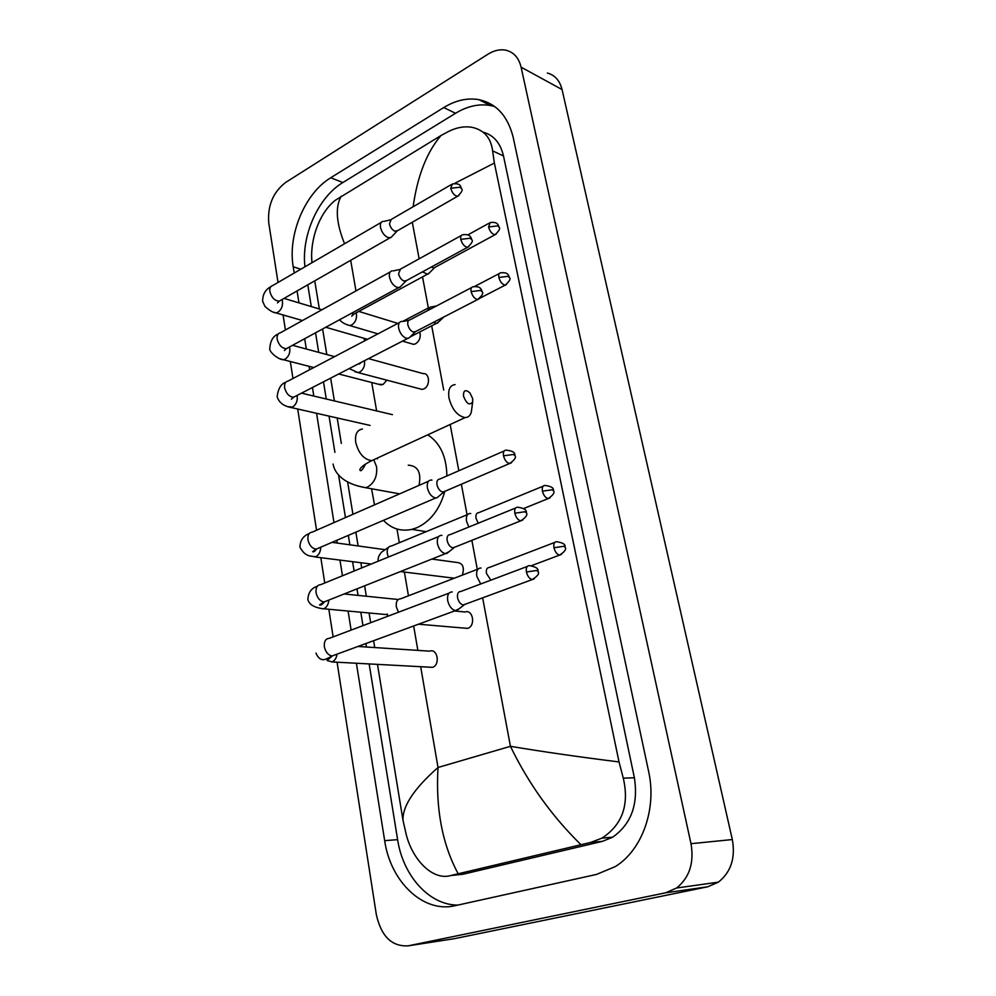 <?xml version="1.0" encoding="UTF-8"?>
<svg xmlns="http://www.w3.org/2000/svg" width="996" height="996" viewBox="0 0 996 996"><rect width="100%" height="100%" fill="white"/><g stroke="black" fill="none" stroke-linecap="round" stroke-linejoin="round"><path stroke-width="1.49" d="M463.489 396.147C466.589 403.915 469.639 405.82 472.677 401.861L472.664 398.587L469.925 392.897C465.468 389.125 463.327 390.208 463.489 396.147M471.743 408.908L471.357 411.871C470.373 415.593 468.294 417.498 465.132 417.585C457.5 416.067 452.122 409.58 449.009 398.114C447.851 389.772 449.868 385.265 455.072 384.605M444.789 491.501C439.684 509.429 430.359 521.518 416.789 527.755L411.796 529.386C400.878 531.677 391.428 528.677 383.448 520.36M374.496 504.872L371.583 488.775M377.335 458.895L377.795 457.874M419.017 485.376C421.495 472.54 417.897 465.804 408.236 465.169M427.757 434.829C440.195 442.971 446.569 456.678 446.868 475.976M383.024 221.361C380.846 221.871 379.999 223.863 380.497 227.349C381.754 232.342 384.244 235.753 387.992 237.583L390.905 237.571L392.175 236.239M451.163 184.671L391.266 219.431L389.461 223.764C390.37 227.387 392.163 229.852 394.864 231.197L397.616 230.649M378.567 384.269L383.087 384.468L386.834 380.161M392.225 270.837C389.872 271.323 388.95 273.427 389.473 277.149C390.731 282.242 393.258 285.653 397.018 287.371L399.745 287.334L401.151 285.902M461.273 235.529L400.529 269.094L398.549 273.663C399.471 277.336 401.288 279.814 404.003 281.071L406.704 280.461M401.649 321.397C399.097 321.845 398.089 324.074 398.637 328.058C399.919 333.249 402.459 336.648 406.244 338.254L408.746 338.204L410.327 336.673M471.618 287.558L410.003 319.841C408.161 320.164 407.439 321.77 407.837 324.659C408.771 328.419 410.601 330.884 413.328 332.054L415.979 331.382M392.449 414.66L301.502 393.146M431.953 480.097L431.28 480.022C428.081 480.309 426.798 482.911 427.396 487.816C428.753 493.331 431.355 496.693 435.177 497.913L436.933 497.838L439.062 496.058M504.175 450.976L439.771 479.076C437.468 479.288 436.547 481.168 436.995 484.728C437.979 488.712 439.859 491.153 442.622 492.049L445.05 491.24M441.975 535.375L441.614 535.325C438.203 535.562 436.808 538.301 437.431 543.555C438.813 549.17 441.427 552.519 445.274 553.602L449.059 551.684M515.567 508.035L450.167 534.615C447.702 534.777 446.706 536.757 447.167 540.567C448.175 544.638 450.055 547.065 452.831 547.862L455.172 547.028M428.766 667.158L432.563 667.332C440.518 664.855 437.456 648.01 429.662 651.16L357.987 646.454M452.221 591.935L452.209 591.935C448.561 592.085 447.055 594.973 447.702 600.6C449.084 606.265 451.686 609.589 455.521 610.598L459.293 608.631M527.233 566.475L460.812 591.462C458.185 591.562 457.102 593.653 457.575 597.737C458.583 601.845 460.476 604.261 463.24 604.983L465.518 604.136M463.24 604.983L534.267 578.825M410.713 343.52L413.564 344.367L415.618 343.782C419.665 340.931 421.034 336.997 419.727 331.992M422.528 271.833L427.396 274.224L429.55 272.705M431.231 267.09L433.795 268.011L435.078 267.314M420.449 258.076L419.54 258.587M419.03 388.614L422.105 389.424L423.873 388.901C430.509 386.112 429.762 372.579 423.051 373.6L368.532 358.622M433.347 322.405L436.41 323.389L438.763 321.808M443.432 317.201L444.054 316.877M430.372 306.893L427.483 310.677M470.747 513.513L470.274 513.45C467.136 513.712 465.891 516.326 466.526 521.294L468.855 527.021M543.094 486.185L478.715 512.679C476.449 512.853 475.565 514.745 476.038 518.343L478.229 523.211M462.293 575.128C464.771 567.06 462.754 562.802 456.243 562.379L431.866 559.067M463.476 628.04L467.722 628.364C475.901 625.874 473 608.954 464.933 611.992L454.487 610.971M481.006 568.031L480.831 568.019C477.482 568.206 476.138 570.957 476.798 576.261L480.707 583.98M554.697 542.447L489.335 567.459C486.92 567.596 485.948 569.575 486.446 573.422L490.841 580.17M278.021 282.466L268.771 222.98C267.426 205.724 273.041 192.216 285.628 182.455L487.953 54.207C494.253 50.31 500.365 49.003 506.292 50.298C513.911 52.34 518.841 57.967 521.095 67.18L691 843.687C694.274 862.835 689.481 877.613 676.608 887.996L665.614 892.814L408.285 945.827C391.889 946.798 381.231 936.402 376.339 914.652L337.071 662.203M547.352 73.019C554.897 75.098 559.789 80.601 562.055 89.553L732.321 839.553C735.608 857.942 730.964 872.135 718.39 882.145L707.646 886.801L454.475 938.655L408.285 945.827M333.137 636.892L328.854 609.378M324.758 582.996L320.824 557.673M316.554 530.245L297.704 409.02M292.961 378.505L290.309 361.498M285.416 330L283.076 314.948M356.406 663.286L384.668 840.636C390.457 881.56 423.175 913.444 455.147 905.688L596.529 874.426L615.304 866.582C642.333 850.049 657.011 808.491 648.595 771.315L513.301 137.859C507.985 116.208 496.494 103.472 478.802 99.637C467.211 97.695 455.521 100.347 443.73 107.568L330.734 177.761C304.901 193.249 287.62 234.795 293.21 266.754L294.206 273.041M297.069 290.957L298.962 302.884M304.676 338.727L306.32 349.023M309.084 366.341L309.619 369.753M312.458 387.506L313.815 396.084M316.566 413.29L333.984 522.614M336.81 540.318L337.246 543.069M339.96 560.088L342.462 575.775M348.09 611.121L351.115 630.107M369.167 663.971L397.616 839.665C402.982 875.621 429.164 905.277 457.886 905.078M307.776 284.831L311.3 306.581M315.545 332.813L318.708 352.36M323.488 381.829L326.277 399.047M329.041 416.116L334.905 452.371M338.603 475.229L345.463 517.584M348.351 535.375L349.87 544.812M352.609 561.682L354.115 571.019M357.004 588.86L358.062 595.384M360.801 612.266L362.955 625.625M365.856 643.553L366.416 647.002M494.688 106.547L490.518 105.526C478.952 103.559 467.298 106.149 455.533 113.27L342.848 182.542C318.197 197.22 301.166 235.616 304.963 266.791M455.72 875.036L462.816 874.276L602.381 841.371L612.615 837.213C631.19 824.178 638.461 804.37 634.39 777.764L503.49 155.949C500.39 142.926 493.555 134.983 482.998 132.132M413.128 206.745C417.461 175.968 426.749 152.239 440.967 135.543L448.897 131.26C456.828 127.426 464.435 126.094 471.718 127.251C483.944 129.841 490.916 137.722 492.622 150.869L494.377 163.033L619.026 761.94L623.284 778.162C629.447 804.805 622.338 824.8 601.945 838.146L590.678 842.429L450.553 875.584C433.136 880.576 413.141 860.793 406.368 835.109L403.007 820.38C402.359 806.237 414.037 788.608 438.028 767.48C435.576 808.839 442.274 844.247 458.148 873.716M314.748 280.847L319.355 308.997M322.617 328.979L326.8 354.539M330.66 378.131L334.395 400.99M337.183 417.971L341.329 443.382M347.616 481.815L352.933 514.31M355.858 532.163L358.112 545.945M360.863 562.728L361.71 567.919M364.636 585.822L366.341 596.231M369.08 613.013L370.674 622.724M373.612 640.702L374.733 647.549M377.496 664.419L403.007 820.38M440.967 135.543L335.079 200.42C326.302 207.566 319.691 218.112 315.271 232.056C310.864 246.971 311.449 257.653 311.972 262.707L311.673 257.416M580.929 844.658C551.958 816.284 528.453 783.503 510.438 746.315C542.434 751.681 578.626 756.898 619.026 761.94M494.377 163.033L454.574 183.426M341.242 196.187C335.067 207.081 336.175 222.93 344.554 243.746M362.444 429.064C357.054 429.911 354.813 434.356 355.734 442.398C358.56 453.392 363.889 459.492 371.707 460.675L376.413 458.509M358.622 486.197L365.582 487.691L367.561 487.032C374.421 482.973 377.422 476.213 376.588 466.763L373.961 460.239M461.584 188.63C460.214 186.899 461.621 182.903 452.396 183.949L450.74 188.294C452.209 193.124 454.5 195.789 457.612 196.274L458.832 195.614M450.74 188.294L460.077 187.198L461.621 188.829C463.028 189.775 461.696 192.253 457.612 196.274L396.308 231.396M273.215 312.059L275.904 312.881L277.934 312.221C281.495 309.632 282.976 305.884 282.403 300.966L281.98 299.572M381.231 222.407L272.705 285.566C270.439 286.163 269.493 288.143 269.866 291.479L269.953 291.965C271.808 297.891 274.908 300.941 279.254 301.128L281.183 300.033M471.743 239.563C470.822 237.235 470.224 233.736 462.642 234.782C460.986 235.081 460.376 236.612 460.812 239.376C462.219 244.12 464.472 246.771 467.56 247.294L468.892 246.61M460.812 239.376L470.261 238.218L471.78 239.75C473.237 240.845 471.818 243.36 467.56 247.294L405.26 281.246M280.486 358.909L283.412 359.718L285.18 359.145C288.79 356.618 290.297 352.845 289.712 347.828L289.487 346.982M390.258 271.933L280.274 332.838C277.809 333.423 276.776 335.503 277.174 339.076L277.262 339.561C279.029 345.388 282.067 348.426 286.362 348.675L288.479 347.529M482.151 291.654C481.28 289.487 480.782 285.914 473.112 286.773C471.332 287.047 470.66 288.653 471.12 291.616C472.478 296.298 474.669 298.912 477.719 299.497L479.176 298.775M471.12 291.616L480.657 290.409L482.189 291.828C483.67 293.098 482.176 295.65 477.719 299.497L414.398 332.191M287.906 406.717L292.575 407.015C296.235 404.563 297.767 400.766 297.157 395.661L297.107 395.412M399.496 322.53L288.006 381.107C285.354 381.667 284.221 383.846 284.619 387.668L284.719 388.166C286.412 393.868 289.375 396.894 293.596 397.217L295.912 396.035M514.832 455.359C515.393 452.558 512.479 450.815 506.093 450.142C503.852 450.292 502.992 452.196 503.515 455.844C504.698 460.252 506.727 462.816 509.603 463.526L511.471 462.779M503.515 455.844L513.363 454.45L514.857 455.496C516.451 457.301 514.695 459.978 509.603 463.526L443.046 492.099M311.063 556.191L315.707 556.752C318.919 555.033 320.575 551.859 320.7 547.202M428.517 481.217L312.271 532.113C308.972 532.524 307.527 535.076 307.963 539.745L308.05 540.28C309.519 545.609 312.234 548.559 316.18 549.132L319.118 547.875M526.249 512.554C526.872 509.865 523.996 508.085 517.621 507.201C515.218 507.313 514.285 509.317 514.832 513.226C515.965 517.547 517.932 520.086 520.734 520.846L522.738 520.099M514.832 513.226L524.792 511.77L526.274 512.679C527.917 514.646 526.075 517.36 520.734 520.846L453.018 547.887M387.344 614.669L323.75 608.793C326.75 607.336 328.443 604.435 328.805 600.078M438.663 536.533L320.737 584.64C317.201 584.976 315.645 587.652 316.081 592.657L316.168 593.205C317.575 598.397 320.189 601.335 324.024 601.982L327.161 600.737M537.94 571.144C538.624 568.567 535.786 566.736 529.424 565.653C526.859 565.703 525.863 567.82 526.423 572.003C527.519 576.236 529.424 578.763 532.138 579.56C537.703 576.211 539.645 573.435 537.965 571.243L536.495 570.484L526.423 572.003M449.072 593.118L329.377 638.312C325.605 638.585 323.937 641.387 324.372 646.728L324.472 647.288C325.804 652.355 328.319 655.256 332.042 655.99L335.378 654.77M331.967 661.979L332.054 661.942C334.793 660.684 336.449 658.095 337.022 654.16M499.058 227.163C498.162 224.984 497.714 221.535 490.206 222.581L488.563 226.988C489.957 231.62 492.124 234.197 495.049 234.707L496.245 234.085M488.563 226.988L497.689 225.88L499.096 227.325C500.515 228.345 499.17 230.811 495.049 234.707L433.795 268.011M346.733 324.609L349.708 325.543L351.787 324.908C355.497 322.343 357.016 318.596 356.369 313.653L356.157 312.856M351.227 313.429L354.003 314.026L355.883 313.005M509.442 277.498C508.52 275.357 508.246 271.983 500.639 272.829C498.984 273.091 498.386 274.635 498.859 277.473C500.204 282.03 502.32 284.582 505.209 285.13L506.516 284.495M498.859 277.473L508.072 276.303L509.479 277.647C510.948 278.78 509.529 281.283 505.209 285.13L479.997 298.153M354.75 371.657L358.012 372.591L359.805 372.031C363.552 369.528 365.096 365.756 364.449 360.726M553.378 490.555C554.013 487.94 551.186 486.235 544.912 485.438C542.708 485.562 541.874 487.48 542.434 491.165C543.579 495.41 545.497 497.888 548.174 498.598L549.954 497.925M542.434 491.165L552.045 489.783L553.403 490.667C555.021 492.447 553.278 495.099 548.174 498.598L523.672 508.52M467.659 514.534L391.391 546.02C388.166 546.356 386.822 548.933 387.332 553.739L388.34 557.063M565.006 546.953C565.691 544.451 562.902 542.696 556.627 541.712C554.286 541.787 553.39 543.804 553.963 547.75C555.071 551.909 556.926 554.374 559.54 555.121L561.433 554.448M553.963 547.75L563.686 546.294L565.031 547.053C566.687 549.033 564.856 551.722 559.54 555.121L531.715 565.579M478.043 569.077L400.691 598.783C397.255 599.057 395.81 601.758 396.333 606.9L398.425 612.241M482.637 597.824L510.438 746.315L438.028 767.48L420.673 666.685M417.859 650.388L413.664 625.986M408.46 595.807L404.376 572.053M399.334 542.745L396.968 529.013M376.65 411.049L371.732 382.514M364.573 340.881L364.125 338.329M355.97 290.919L350.692 260.305M477.308 569.363L471.867 540.355M467.074 514.77L461.36 484.23M458.832 470.759L450.167 424.483M443.718 390.046L431.691 325.817M428.342 307.951L422.528 276.863M419.142 258.798L412.294 222.245M665.614 892.814L707.646 886.801M691 843.687L732.321 839.553M521.095 67.18L562.055 89.553M397.616 839.665L384.668 840.636M300.792 269.206L293.21 266.754M342.848 182.542L330.734 177.761M455.533 113.27L443.73 107.568M503.49 155.949L492.622 150.869M634.39 777.764L623.284 778.162M602.381 841.371L590.678 842.429M462.816 874.276L450.553 875.584M472.677 401.861L471.357 411.871M365.507 464.099C362.494 470.087 360.589 472.017 359.817 469.875C360.328 467.448 364.287 464.385 371.707 460.675L465.132 417.585M399.67 493.854L365.582 487.691C358.074 486.334 352.136 484.405 347.778 481.902C346.16 481.317 334.731 474.992 333.112 464.049M411.796 529.386L426.238 531.64M367.549 339.312L325.767 327.261M302.473 320.538L275.904 312.881C273.215 312.744 269.567 310.578 264.936 306.382L262.67 301.402C262.508 294.692 265.21 289.786 270.788 286.686M389.984 237.857L279.254 301.128L277.498 302.909L279.179 301.141M396.968 231.197L390.905 237.571M321.932 309.768L284.034 298.402M390.283 219.867L384.083 221.373M381.344 384.991L338.702 373.986M313.79 367.561L283.412 359.718C278.98 360.104 268.634 351.688 269.816 348.525C270.252 340.956 273.029 336.125 278.158 334.034M286.362 348.675L284.395 350.555L286.375 348.662L398.761 287.595M405.957 281.046L399.745 287.334M334.581 356.643L292.55 345.313M399.433 269.543L393.333 270.887M370.051 425.417L291.081 407.513C283.561 406.107 278.905 402.484 277.112 396.645C278.258 388.44 281.109 383.684 285.678 382.364M407.713 338.441L293.596 397.217L291.367 399.209L293.733 397.155M415.133 332.017L408.746 338.204M408.783 320.314L402.807 321.484M371.234 564.035L315.134 556.963C311.088 555.407 305.847 557.847 299.933 547.19C300.12 540.38 303.22 535.848 309.208 533.582M435.762 497.975L316.18 549.132L312.582 551.722C313.69 552.17 315.035 551.249 316.604 548.958M443.88 491.999L436.933 497.838M384.78 549.63L332.042 542.347M317.375 586.196C311.362 588.163 308.187 592.608 307.864 599.542C309.47 605.419 315.433 607.635 323.501 608.892M445.523 553.627L324.024 601.982L319.542 604.933C320.65 605.58 322.306 604.522 324.509 601.783M453.89 547.825L446.743 553.539M398.263 599.505L344.18 593.965M315.969 653.04C317.662 657.26 320.015 659.489 323.04 659.726C324.696 659.775 327.696 658.53 332.042 655.99L455.521 610.598M332.564 655.804L327.024 660.46L332.054 661.942L432.563 667.332M464.124 604.958L456.778 610.548M413.564 344.367L402.533 341.118M377.932 333.859L349.708 325.543C345.002 324.26 341.628 322.33 339.561 319.766M353.568 314.051L351.7 316.193L354.003 314.026L427.396 274.224M434.418 267.837L428.28 273.975M397.852 323.401L358.809 311.424M488.974 223.253L467.883 234.882M422.105 389.424L358.012 372.591L349.173 368.595M410.203 336.897L436.41 323.389M443.643 317.126L437.344 323.165M360.228 362.893L359.344 364.05L361.361 362.32M402.633 321.459L428.442 307.901M436.572 305.921L431.405 306.955M499.307 273.526L474.719 286.4M454.276 578.215L400.442 571.567M388.527 547.314L381.493 552.22C378.692 555.544 377.633 558.519 378.306 561.159M467.634 628.401L418.507 624.193M387.992 616.175L387.158 613.972M676.608 887.996L718.39 882.145M490.518 105.526L478.802 99.637M612.615 837.213L601.945 838.146"/></g></svg>
